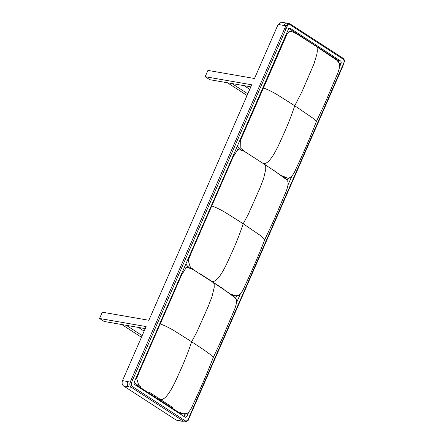 <?xml version="1.0" encoding="UTF-8"?>
<svg xmlns="http://www.w3.org/2000/svg" width="444" height="444" viewBox="0 0 444 444"><rect width="100%" height="100%" fill="white"/><g stroke="black" fill="none" stroke-linecap="round" stroke-linejoin="round"><path stroke-width="0.67" d="M339.582 66.85L341.02 63.57C341.408 62.426 341.231 61.544 340.487 60.917L290.448 28.46C289.605 28.061 288.905 28.377 288.345 29.404L134.299 382.001C133.91 383.139 134.088 384.027 134.832 384.654L185.315 417.282M184.871 417.11C185.714 417.51 186.413 417.194 186.974 416.167L188.794 411.993M181.391 421.001L176.229 420.102L123.56 385.941L131.296 387.285C129.809 386.03 129.454 384.26 130.236 381.979L131.413 379.281L132.717 379.82L131.541 382.517C130.941 384.232 131.208 385.564 132.334 386.502L185.009 420.662C186.275 421.278 187.329 420.807 188.162 419.241L189.355 416.861M176.229 420.102L182.273 421.35M236.48 302.847L240.348 293.995M288.034 184.848L291.897 176.002M289.532 28.299L290.004 28.283M288.65 28.333L337.901 60.279L338.639 62.049M342.613 66.062L343.778 63.048C344.378 61.333 344.111 60.007 342.984 59.069L290.309 24.908C289.044 24.292 287.99 24.764 287.157 26.324L285.98 29.021L284.676 28.483L285.853 25.785L283.272 25.336L286.596 23.099L281.435 22.2L278.116 24.442L254.495 78.499L207.925 70.402L205.172 76.701L251.742 84.798L148.862 320.279L102.292 312.188L99.539 318.481L146.115 326.579L122.494 380.636C121.717 382.911 122.067 384.682 123.56 385.941M287.978 178.41L287.196 180.197M236.424 296.414L235.642 298.196M184.871 414.413L183.738 416.372M121.806 324.542L141.442 337.274M142.169 335.603L126.318 325.324M138.478 327.439L144.133 331.107M145.227 328.61L104.151 321.473L99.539 318.481M244.106 85.659L249.767 89.327M247.802 93.823L231.951 83.544M227.433 82.756L247.069 95.493M250.854 86.83L209.779 79.692L205.172 76.701M203.868 276.44L191.619 268.626L186.269 267.582L181.563 275.036L139.949 370.279L136.697 378.482L138.767 385.353L139.105 384.776M182.878 413.164L182.595 413.78L187.14 413.614M134.321 381.957L136.502 384.965L136.752 384.798M182.118 413.475L180.32 413.386L183.139 414.008M293.273 32.112L289.949 31.358L287.029 34.166L240.626 140.015L240.842 148.329L244.994 151.698M336.53 59.951L337.096 60.423M255.422 158.441L243.179 150.633L237.829 149.578L233.111 157.032L191.497 252.281L188.25 260.484L190.321 267.36L190.659 266.777M234.426 295.166L234.138 295.782L231.685 294.206M185.875 263.958L188.056 266.966L188.306 266.8M160.678 399.633C166.961 399.905 174.381 384.043 178.588 374.336C183.711 363.414 188.062 352.547 191.647 341.747L175.918 331.823C170.712 328.493 165.529 325.874 160.378 323.97M213.181 282.44L233.849 296.298L236.325 299.517C236.918 302.358 235.936 306.588 233.372 312.215L221.922 339.088L213.231 357.575L209.979 354.29L204.479 350.255L191.647 341.747L196.72 332.323L208.297 306.277L212.071 296.492L214.197 287.407L214.174 284.16L213.509 282.706L197.103 272.122C193.717 269.813 190.864 268.293 188.539 267.566M136.624 384.776L138.889 385.164M263.486 87.979C268.637 89.882 273.815 92.502 279.021 95.832L294.755 105.75L302.037 91.581L314.025 63.753L316.85 54.307L317.299 51.41L317.127 47.58L316.283 46.442L300.205 36.13C296.82 33.816 293.967 32.295 291.647 31.568M263.78 163.636C270.063 163.914 277.483 148.052 281.696 138.345C286.813 127.417 291.164 116.556 294.755 105.75L313.087 118.293L316.333 121.578L325.025 103.091L336.474 76.218C339.038 70.596 340.021 66.361 339.427 63.525L337.063 60.395L316.283 46.448M212.226 281.635C218.509 281.912 225.929 266.045 230.142 256.343C235.259 245.415 239.616 234.554 243.201 223.748L227.472 213.83C222.261 210.495 217.083 207.881 211.932 205.977M236.147 296.165C239.183 296.248 242.08 292.824 244.833 285.892C251.304 272.438 259.44 253.629 264.791 239.56L261.533 236.291L243.201 223.748L248.274 214.324L259.845 188.278L263.625 178.494L265.745 169.408L265.723 166.161L265.062 164.707L248.651 154.124C245.271 151.815 242.418 150.294 240.093 149.567M188.178 266.777L190.443 267.171M233.672 295.476L232.773 295.321M128.716 386.841C127.228 385.581 126.879 383.81 127.656 381.535L131.541 382.517M184.299 415.701L186.974 416.167M185.009 420.662L183.971 421.45L131.296 387.285L132.334 386.502M188.162 419.241L188.173 419.558M342.601 65.745L189.338 416.544M287.157 26.324L285.853 25.785L289.172 23.543L290.06 23.898L290.309 24.908M341.02 63.57L339.338 63.276M340.487 60.917L338.173 60.512M342.984 59.069L342.885 58.12L290.06 23.898M343.795 63.364L343.778 63.048M284.676 28.483L131.413 379.281M132.717 379.82L285.98 29.021M278.116 24.442L283.272 25.336M127.656 381.535L122.494 380.636M148.784 391.924L160.761 399.644M136.508 384.965L158.364 399.289L160.179 399.389M200.338 273.926L212.31 281.646M342.885 58.12C344.971 60.34 344.172 60.295 344.461 61.244L342.873 66.039L188.434 419.536C188.617 420.435 187.424 421.19 184.854 421.8M286.596 23.099L290.209 23.954M138.772 385.359L141.259 386.99M222.189 288.323L235.525 298.029M160.628 399.683L172.527 407.32M180.131 412.204L182.584 413.775M184.56 266.972L187.351 267.26M158.364 399.289L180.32 413.386M294.633 32.767L293.251 31.885M337.068 60.306L338.667 62.088M290.237 177.628L288.428 178.41L282.334 175.918M240.01 149.317L238.578 147.935L237.423 145.965M287.662 30.969L290.443 31.258M286.23 178.011L285.104 177.95M190.326 267.366L192.813 268.992M273.737 170.324L287.074 180.031M238.689 295.621L234.143 295.782M212.182 281.69L224.081 289.327M236.108 148.973L238.905 149.262M188.062 266.972L188.639 267.349M234.687 296.009L233.555 295.943M186.064 267.127L187.074 267.305M184.599 414.163C187.634 414.246 190.526 410.822 193.279 403.89C199.756 390.437 207.886 371.628 213.237 357.559M182.728 413.841L182.14 413.741M290.16 31.308L289.166 31.13M287.701 178.166C290.737 178.249 293.628 174.825 296.381 167.893C302.858 154.44 310.989 135.631 316.339 121.562M285.242 177.744L285.831 177.844M237.612 149.129L238.622 149.306M264.779 239.577L273.471 221.09L284.92 194.217C287.484 188.595 288.472 184.36 287.879 181.518L285.403 178.299L264.735 164.441M234.277 295.843L233.694 295.743"/></g></svg>
